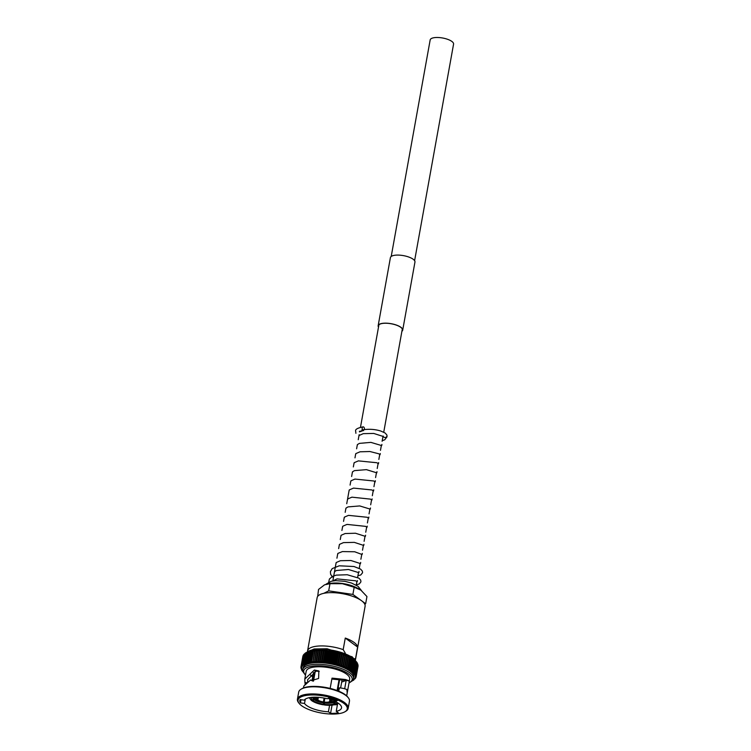 <?xml version="1.0" encoding="UTF-8"?>
<svg xmlns="http://www.w3.org/2000/svg" width="751" height="751" viewBox="0 0 751 751"><rect width="100%" height="100%" fill="white"/><g stroke="black" fill="none" stroke-linecap="round" stroke-linejoin="round"><path stroke-width="1.13" d="M391.215 256.466L430.173 39.916A11.885 4.093 10.2 0 1 439.016 37.55A11.885 4.093 10.2 0 1 451.83 41.408A11.885 4.093 10.2 0 1 453.566 44.131L414.608 260.672M401.945 331.069A12.279 4.224 -169.8 0 0 402.517 330.093A12.279 4.224 -169.8 0 0 396.641 325.23A12.279 4.224 -169.8 0 0 384.052 323.277A12.279 4.224 -169.8 0 0 378.354 325.746A12.279 4.224 -169.8 0 0 378.551 326.863M401.898 331.313A12.476 4.29 -169.8 0 0 402.705 330.13A12.476 4.29 -169.8 0 0 396.744 325.183A12.476 4.29 -169.8 0 0 383.949 323.202A12.476 4.29 -169.8 0 0 378.157 325.718A12.476 4.29 -169.8 0 0 378.504 327.098M402.705 330.13L414.956 262.061A12.476 4.29 -169.8 0 0 408.995 257.114A12.476 4.29 -169.8 0 0 396.199 255.124A12.476 4.29 -169.8 0 0 390.407 257.64L378.157 325.718M353.759 679.965L353.449 679.908A27.252 9.378 10.2 0 1 352.857 680.312M353.468 679.899L354.087 679.373A27.252 9.378 10.2 0 1 353.468 679.899L353.449 679.908M355.035 678.829L354.594 678.801A27.252 9.378 10.2 0 1 354.096 679.364L355.232 678.557M355.692 677.993L354.96 678.191A27.252 9.378 10.2 0 1 354.603 678.791L355.683 677.946M354.97 678.181L356.002 677.308L355.204 677.552A27.252 9.378 10.2 0 1 354.97 678.181L354.96 678.191M356.171 676.623L358.039 666.259L356.171 676.651A28.031 9.65 10.2 0 0 356.171 676.623L355.298 676.895A27.252 9.378 10.2 0 1 355.204 677.543L356.171 676.632L358.039 666.278L357.326 665.724L358.039 666.278A28.031 9.65 10.2 0 1 358.039 666.278L358.049 666.231M355.129 676.858L356.209 675.947L355.27 676.21A27.252 9.378 10.2 0 1 355.298 676.876L355.129 676.858M355.261 676.191L356.096 675.233A28.031 9.65 10.2 0 0 356.096 675.215L355.092 675.506A27.252 9.378 10.2 0 1 355.261 676.191L355.27 676.21M355.092 675.487L355.852 674.501L354.782 674.783A27.252 9.378 10.2 0 1 355.092 675.487L355.092 675.506M356.913 662.973L357.711 664.137A28.031 9.65 10.2 0 1 357.711 664.137L355.852 674.501A28.031 9.65 10.2 0 1 355.852 674.501L357.711 664.119M354.603 674.764L355.467 673.75L354.341 674.051A27.252 9.378 10.2 0 1 354.782 674.773L354.603 674.764M354.359 660.016L355.336 661.087A28.031 9.65 10.2 0 1 355.354 661.105L356.134 661.856A28.031 9.65 10.2 0 1 356.143 661.866L356.791 662.617A28.031 9.65 10.2 0 1 356.8 662.635L356.903 662.955M356.8 662.635L354.941 672.99A28.031 9.65 10.2 0 1 354.941 672.99L354.331 674.041L354.941 672.99L353.768 673.318A27.252 9.378 10.2 0 1 354.331 674.041L354.341 674.051M353.045 672.558L353.496 671.469A28.031 9.65 10.2 0 0 353.477 671.45L352.228 671.826A27.252 9.378 10.2 0 1 353.045 672.558L353.064 672.577A27.252 9.378 10.2 0 1 353.759 673.3L354.284 672.229L353.064 672.577L355.176 660.749M352.219 671.816L352.576 670.699A28.031 9.65 10.2 0 0 352.557 670.69L351.28 671.094A27.252 9.378 10.2 0 1 352.219 671.816L354.444 660.345A28.031 9.65 10.2 0 0 354.425 660.326L353.392 659.265M351.552 669.986L351.261 671.075L351.534 669.948L350.21 670.361A27.252 9.378 10.2 0 1 351.261 671.075L351.28 671.094M352.341 658.543L353.421 659.566M350.379 669.197A28.031 9.65 10.2 0 0 350.36 669.179L349.037 669.639A27.252 9.378 10.2 0 1 350.191 670.343L352.322 658.533M349.037 669.639L350.98 658.101L352.219 658.824A28.031 9.65 10.2 0 1 352.247 658.834M349.112 668.465A28.031 9.65 10.2 0 0 349.093 668.446L347.61 668.944L349.853 657.097M346.427 667.404L344.897 667.573A27.252 9.378 10.2 0 1 346.342 668.23L346.427 667.404L346.342 668.23A27.252 9.378 10.2 0 1 347.732 668.916L347.854 668.024M344.897 667.573L347 655.745L348.107 656.665L346.239 667.029A28.031 9.65 10.2 0 1 346.267 667.048L348.473 656.412M344.709 666.372A28.031 9.65 10.2 0 0 344.681 666.353L343.226 666.963L343.066 665.724L344.934 655.36L346.549 655.998A28.031 9.65 10.2 0 1 346.577 656.008M343.066 665.724A28.031 9.65 10.2 0 0 343.038 665.715L341.602 666.353L341.358 665.104L343.216 654.741L344.906 655.351A28.031 9.65 10.2 0 1 344.934 655.36M341.358 665.104A28.031 9.65 10.2 0 0 341.32 665.095L339.912 665.771L339.574 664.522L341.442 654.159L342.043 653.961M338.138 664.682L337.734 663.978L336.439 664.673A27.252 9.378 10.2 0 1 338.213 665.17L340.353 653.332L338.56 652.854L339.565 653.605A28.031 9.65 10.2 0 1 339.602 653.614L340.344 653.361L338.213 664.945M336.439 664.673L335.857 663.471L334.589 664.203L333.932 663.011L332.702 663.771L331.98 662.589L333.848 652.225L334.636 651.887M338.504 652.788L336.711 652.384L337.678 653.098L335.819 663.462A28.031 9.65 10.2 0 1 335.857 663.471L337.715 653.107L338.56 652.854M336.636 652.319L334.833 651.962L335.763 652.638L333.895 663.002A28.031 9.65 10.2 0 1 333.932 663.011L335.791 652.647L336.514 652.328A27.252 9.378 10.2 0 0 335.153 652.028M331.98 662.589A28.031 9.65 10.2 0 0 331.942 662.579L330.769 663.443L330.018 662.222L331.886 651.859L332.74 651.502M330.018 662.222A28.031 9.65 10.2 0 0 329.98 662.213L328.863 663.105L328.046 661.894L329.905 651.53L330.975 651.23L329.163 650.901M328.046 661.894A28.031 9.65 10.2 0 0 328.009 661.894L326.957 662.786L326.075 661.622L327.934 651.258L328.938 650.873L329.867 651.53A28.031 9.65 10.2 0 1 329.905 651.53M326.075 661.622A28.031 9.65 10.2 0 0 326.037 661.622L325.061 662.513L324.113 661.396L325.981 651.042L327.173 650.741M325.324 650.469L327.051 650.638M324.113 661.396A28.031 9.65 10.2 0 0 324.075 661.396L323.183 662.391L322.179 661.227L324.047 650.873L325.183 650.469L325.943 651.033A28.031 9.65 10.2 0 1 325.981 651.042M323.437 650.328L325.183 650.469M322.179 661.227A28.031 9.65 10.2 0 0 322.141 661.227L321.297 662.194L320.273 661.115L319.466 662.1L318.415 661.058L320.283 650.695L321.353 650.225L319.785 650.197L317.682 662.072L316.612 661.049L315.955 662.091L314.857 661.096L316.725 650.732L318.048 650.282M321.635 650.357L322.104 650.751L321.597 650.291L322.104 650.751L320.245 661.115A28.031 9.65 10.2 0 1 320.273 661.115L322.141 650.751L323.409 650.394M318.415 661.058A28.031 9.65 10.2 0 0 318.386 661.058L317.654 662.072A27.252 9.378 10.2 0 1 319.438 662.1L321.578 650.244L323.352 650.347M318.471 650.685A28.031 9.65 10.2 0 0 318.443 650.685L316.575 661.049A28.031 9.65 10.2 0 1 316.612 661.049L318.471 650.685L319.776 650.253M319.55 650.197L318.03 650.216L315.927 662.091A27.252 9.378 10.2 0 1 317.654 662.072M329.586 705.302L328.422 711.788A19.15 6.59 10.2 0 1 306.624 705.499A19.15 6.59 10.2 0 1 304.512 703.471L305.291 699.153M319.259 671.413L316.087 671.131L307.694 679.627L307.6 681.777M304.512 703.471L300.419 702.87A23.206 7.989 -169.8 0 1 299.837 700.401A23.206 7.989 -169.8 0 1 300.128 699.566L304.221 700.176A19.15 6.59 10.2 0 1 327.276 698.759L329.21 697.782A23.206 7.989 -169.8 0 1 337.321 700.599L335.387 701.575A19.15 6.59 10.2 0 1 338.729 703.527A19.15 6.59 10.2 0 1 341.527 707.902A19.15 6.59 10.2 0 1 336.241 711.31L337.753 702.87M344.7 688.733L346.145 680.453L331.848 679.045M312.698 676.745A19.15 6.59 10.2 0 1 311.9 676.2A19.15 6.59 10.2 0 1 310.341 674.849M345.713 680.284A19.15 6.59 10.2 0 1 341.696 681.964M343.62 703.227A24.999 8.599 10.2 0 1 345 711.732A24.999 8.599 10.2 0 1 324.122 713.45A24.999 8.599 10.2 0 1 301.724 705.799A24.999 8.599 10.2 0 1 299.227 703.499A24.999 8.599 10.2 0 1 312.303 694.957A24.999 8.599 10.2 0 1 343.62 703.227M299.227 703.499L298.616 702.739A25.778 8.871 10.2 0 1 297.434 699.219A25.778 8.871 10.2 0 1 316.603 694.074A25.778 8.871 10.2 0 1 344.409 702.457A25.778 8.871 10.2 0 1 348.182 708.353A25.778 8.871 10.2 0 1 345.835 711.235L345 711.732M297.434 699.219L298.71 692.093A25.778 8.871 10.2 0 1 301.057 689.211A25.778 8.871 10.2 0 1 322.592 687.437A25.778 8.871 10.2 0 1 345.695 695.332A25.778 8.871 10.2 0 1 348.267 697.707A25.778 8.871 10.2 0 1 349.459 701.227L348.182 708.353M301.057 689.211L301.883 688.714A24.999 8.599 10.2 0 1 322.761 686.996A24.999 8.599 10.2 0 1 345.169 694.647A24.999 8.599 10.2 0 1 347.666 696.947L348.267 697.707M303.385 687.982L303.883 685.973L310.67 679.946L311.571 680.566L318.612 678.472L318.856 670.943L314.35 670.033L304.793 679.111L306.192 671.3A22.098 7.604 10.2 0 1 322.63 666.888A22.098 7.604 10.2 0 1 346.464 674.069A22.098 7.604 10.2 0 1 349.694 679.12L349.102 682.434L349.037 680.782L345.488 679.524L333.228 678.237L332.627 679.054M338.748 691.183L339.217 688.573L340.034 687.841L343.864 688.526L346.849 689.465L347.215 692.91L349.102 682.434M337.349 690.629L337.772 688.32L338.476 688.751L340.034 687.841M350.041 671.159A25.778 8.871 10.2 0 1 353.815 677.055L353.514 678.707A25.778 8.871 10.2 0 0 349.75 672.812A25.778 8.871 10.2 0 0 321.935 664.428A25.778 8.871 10.2 0 0 302.766 669.573L303.057 667.921A25.778 8.871 10.2 0 1 322.226 662.776A25.778 8.871 10.2 0 1 350.041 671.159M307.516 651.417A24.361 8.383 10.2 0 1 307.563 650.91L317.147 597.646A24.361 8.383 10.2 0 1 335.265 592.783A24.361 8.383 10.2 0 1 361.541 600.706A24.361 8.383 10.2 0 1 365.099 606.273L355.514 659.538A24.361 8.383 10.2 0 1 355.383 660.026M307.563 650.91A24.361 8.383 10.2 0 1 343.188 649.634L345.272 638.059A24.361 8.383 10.2 0 1 354.04 642.405A24.361 8.383 10.2 0 1 357.617 647.062L355.542 658.627A24.361 8.383 10.2 0 1 355.514 659.538M332.233 698.665A10.054 3.464 10.2 0 1 333.547 700.843A10.054 3.464 10.2 0 1 326.075 702.852A10.054 3.464 10.2 0 1 315.232 699.585A10.054 3.464 10.2 0 1 313.758 697.285A10.054 3.464 10.2 0 1 313.777 697.21M345.282 653.135L343.188 649.634M352.698 680.406L353.928 679.664L352.698 680.406M358.067 665.583L357.429 665.067L358.067 665.583A28.031 9.65 10.2 0 1 358.067 665.583L356.209 675.947A28.031 9.65 10.2 0 1 356.209 675.947L358.067 665.564M358.077 665.546L356.209 675.947M356.096 675.215L357.964 664.851L357.392 664.382L357.964 664.87A28.031 9.65 10.2 0 1 357.964 664.87L356.077 675.402L357.983 664.795M357.758 664.034L355.852 674.501M357.392 663.264L355.467 673.75A28.031 9.65 10.2 0 1 355.467 673.75L357.326 663.386A28.031 9.65 10.2 0 1 357.326 663.386L355.458 673.741M356.143 661.866L354.284 672.229A28.031 9.65 10.2 0 1 354.284 672.229L356.134 661.856M353.759 673.3L354.284 672.229M350.191 670.343L350.426 669.319M349.882 657.116L350.952 658.083A28.031 9.65 10.2 0 1 350.98 658.101M347.751 668.925A27.252 9.378 10.2 0 1 349.018 669.62L349.187 668.662M348.492 656.421L349.581 657.369A28.031 9.65 10.2 0 1 349.609 657.378L347.713 667.733L346.342 668.23M343.338 666.926A27.252 9.378 10.2 0 1 344.869 667.555L344.906 666.804M341.705 666.315A27.252 9.378 10.2 0 1 343.31 666.916L343.31 666.231M341.32 665.095L343.188 654.731A28.031 9.65 10.2 0 1 343.216 654.741L342.118 653.924L343.845 654.44L341.733 666.193M340.006 665.733A27.252 9.378 10.2 0 1 341.677 666.306L341.649 665.677M338.213 665.17L339.536 664.513L341.405 654.149A28.031 9.65 10.2 0 1 341.442 654.159L340.372 653.37L342.118 653.858M338.25 665.179A27.252 9.378 10.2 0 1 339.978 665.724L339.912 665.161M334.833 651.962L332.702 663.771A27.252 9.378 10.2 0 1 334.552 664.194L334.589 664.203A27.252 9.378 10.2 0 1 336.401 664.663L336.307 664.231M331.942 662.579L333.81 652.225L332.928 651.577L334.739 651.887M329.98 662.213L331.848 651.849L331.013 651.239L328.872 663.077L330.994 651.277L332.815 651.502M327.239 650.657L329.867 651.53L328.009 661.894M325.286 650.544L323.165 662.326A27.252 9.378 10.2 0 1 325.023 662.513L327.183 650.704L327.905 651.258A28.031 9.65 10.2 0 1 327.934 651.258M325.089 662.448L327.183 650.704L327.905 651.258L326.037 661.622M325.286 650.516L325.943 651.033L325.286 650.516L323.221 662.175M321.39 661.941L323.428 650.375L324.01 650.864A28.031 9.65 10.2 0 1 324.047 650.873M323.418 650.338L321.297 662.194A27.252 9.378 10.2 0 1 323.137 662.326M321.053 650.272A27.252 9.378 10.2 0 0 319.851 650.253L320.245 650.695A28.031 9.65 10.2 0 1 320.283 650.695M313.308 650.657L313.42 650.995A28.031 9.65 10.2 0 1 313.449 650.995L315.016 650.845A28.031 9.65 10.2 0 1 315.045 650.835L316.697 650.741A28.031 9.65 10.2 0 1 316.725 650.732M316.415 650.347L316.697 650.741L316.415 650.347A27.252 9.378 10.2 0 1 317.438 650.3M314.857 661.096A28.031 9.65 10.2 0 0 314.829 661.096L314.293 662.166A27.252 9.378 10.2 0 1 315.927 662.091M317.795 650.225L316.34 650.291L314.369 662.232L313.186 661.199L312.698 662.288A27.252 9.378 10.2 0 1 314.265 662.166M316.105 650.3L314.725 650.413L312.782 662.363L311.581 661.359L311.186 662.466A27.252 9.378 10.2 0 1 312.669 662.298M313.449 650.995L311.581 661.359A28.031 9.65 10.2 0 1 311.581 661.359L311.28 662.542L310.069 661.565L311.937 651.201L313.28 650.657M307.178 663.311L306.126 662.504L306.079 663.677A27.252 9.378 10.2 0 1 307.178 663.311L307.309 662.147L307.197 663.302A27.252 9.378 10.2 0 1 308.408 662.983L308.623 661.828L308.426 662.973A27.252 9.378 10.2 0 1 309.731 662.701L310.041 661.575L309.759 662.701L308.652 661.828L310.52 651.464L311.862 650.892M307.994 652.14L306.126 662.504A28.031 9.65 10.2 0 1 306.126 662.504L306.079 663.677L305.028 662.908A28.031 9.65 10.2 0 0 305.009 662.917L306.877 652.553A28.031 9.65 10.2 0 1 306.896 652.544L307.966 652.15A28.031 9.65 10.2 0 1 307.994 652.14L310.492 651.474A28.031 9.65 10.2 0 1 310.52 651.464M308.408 662.983L307.337 662.138L309.196 651.774L307.309 662.147A28.031 9.65 10.2 0 1 307.337 662.138M306.061 663.687L306.079 663.677A27.252 9.378 10.2 0 0 305.075 664.1L304.061 663.358L304.333 664.616L303.207 663.856A28.031 9.65 10.2 0 0 303.188 663.865L305.056 653.501A28.031 9.65 10.2 0 1 305.075 653.492L305.901 653.013A28.031 9.65 10.2 0 1 305.92 653.004L307.178 652.29M305.92 653.004L304.061 663.358A28.031 9.65 10.2 0 1 304.061 663.358L304.183 664.56A27.252 9.378 10.2 0 1 305.056 664.109M303.798 655.604L302.991 655.867L303.798 655.604L302.991 655.867L304.024 654.985L303.301 655.229A28.031 9.65 10.2 0 1 303.31 655.219L303.751 654.619A28.031 9.65 10.2 0 1 303.761 654.609L305.535 653.257M303.751 654.525L301.893 664.982A28.031 9.65 10.2 0 1 301.902 664.973L302.277 666.175A27.252 9.378 10.2 0 1 302.775 665.611L302.784 665.602A27.252 9.378 10.2 0 1 303.404 665.067L302.484 664.391L302.784 665.602L301.902 664.973L303.761 654.609L304.897 653.802L304.343 654.046A28.031 9.65 10.2 0 1 304.352 654.037L302.381 664.701L304.324 653.914M304.408 654.365L303.751 654.619L301.893 664.982M303.31 655.163L301.442 665.593A28.031 9.65 10.2 0 1 301.451 665.574L301.911 666.785A27.252 9.378 10.2 0 1 302.268 666.184L301.451 665.574L303.329 655.097M304.033 654.966L303.301 655.229L301.442 665.593M301.132 666.231L302.991 655.867L301.132 666.231A28.031 9.65 10.2 0 1 301.132 666.221L301.667 667.423A27.252 9.378 10.2 0 1 301.902 666.794L301.132 666.221L303 655.858A28.031 9.65 10.2 0 1 303 655.858L303.01 655.801M301.667 667.423L300.963 666.888L302.935 656.167M301.667 667.432L300.963 666.888L301.573 668.08A27.252 9.378 10.2 0 1 301.667 667.432L300.954 666.935M301.573 668.08L300.926 667.583L301.602 668.765L301.038 668.296L302.09 670.192A27.252 9.378 10.2 0 1 301.78 669.479L301.282 669.028M301.573 668.099L300.963 667.376L301.573 668.099A27.252 9.378 10.2 0 0 301.602 668.765L301.038 668.277L301.611 668.775A27.252 9.378 10.2 0 0 301.78 669.47L301.78 669.479M302.813 671.31A27.252 9.378 10.2 0 1 302.54 670.934L302.531 670.925A27.252 9.378 10.2 0 1 302.09 670.202M339.142 679.223L337.105 690.535M315.213 671.535L313.496 681.101M311.055 699.641L311.721 700.495A13.753 4.731 10.2 0 1 309.956 697.557M313.242 698.824L312.951 700.42A12.279 4.224 10.2 0 1 311.412 697.801A12.279 4.224 10.2 0 1 311.562 697.35M312.951 700.42L311.721 700.495M314.763 671.76L313.083 681.082M311.994 680.659L313.449 672.605A14.729 5.069 10.2 0 1 313.477 672.474M323.85 702.974L323.437 704.767A13.753 4.731 10.2 0 1 312.228 700.871L311.571 700.007M323.625 704.203L323.437 704.767L323.39 704.241A12.279 4.224 10.2 0 1 313.467 700.786L312.228 700.871M323.625 702.936L323.39 704.241M313.74 699.265L313.467 700.786M336.223 703.631L335.209 704.241A13.753 4.731 10.2 0 1 324.404 704.907L324.592 704.344M334.233 702.082L333.923 703.8A12.279 4.224 10.2 0 1 324.357 704.382L324.404 704.907M333.923 703.8L335.209 704.241M324.592 703.077L324.357 704.382M337.021 702.429A13.753 4.731 10.2 0 1 335.659 704.016L336.683 703.405M334.073 699.294L334.026 699.528A12.279 4.224 10.2 0 1 335.453 701.199M335.584 701.669A12.279 4.224 10.2 0 1 335.575 702.147A12.279 4.224 10.2 0 1 334.383 703.565L335.659 704.016M334.026 699.528L334.617 699.491M334.711 701.706L334.383 703.565M355.542 658.627L354.359 658.711M326.957 662.786L329.06 650.939L326.976 662.748A27.252 9.378 10.2 0 1 328.854 663.039M334.552 664.137L336.683 652.384L334.552 664.203M306.248 683.363L305.159 683.307L304.99 684.227M305.159 683.307L304.925 682.603L306.539 682.621M304.793 679.111L304.925 682.603M333.228 678.237L332.008 678.153L330.158 688.404M334.054 704.804A23.206 7.989 -169.8 0 0 337.434 704.635M328.422 711.788L330.571 713.356A23.206 7.989 -169.8 0 0 338.391 712.877L336.241 711.31M335.387 701.575L335.688 699.904M339.705 679.279L338.091 688.235M312.669 681.016L310.67 679.946M316.087 671.131L314.35 670.033M346.145 680.453L349.037 680.782M338.476 688.751L338.091 690.911M330.571 713.356L332.055 705.151M300.419 702.87L300.991 699.697M330.769 663.424L332.9 651.633L330.769 663.433M330.806 663.386A27.252 9.378 10.2 0 1 332.674 663.762L334.786 652.009M336.401 664.532L338.494 652.901M345.272 638.059L357.617 647.062M364.413 429.563A1.934 1.145 84.6 0 0 364.423 429.497A1.934 1.145 84.6 0 0 363.127 426.85A1.934 1.145 84.6 0 0 362.207 428.051A1.934 1.145 84.6 0 0 362.451 429.901L361.935 430.013M362.508 429.882C368.788 428.84 374.862 429.215 380.738 431.008L385.169 433.036L386.878 435.007A1.934 1.793 165.2 0 1 384.756 437.495A1.934 1.793 165.2 0 1 383.179 436.031M359.476 431.881L362.48 430.83L359.4 431.327M363.634 430.67L363.09 430.004M317.682 596.397L318.537 589.441L324.573 584.813L329.98 583.696L342.4 583.715L354.181 587.244L360.874 590.145L366.948 596.547L365.653 603.729L362.254 601.251M360.762 600.162L352.886 594.426L328.685 590.868L323.775 593.337M328.685 590.868L329.98 583.696M364.761 604.17L365.653 603.729M352.886 594.426L354.181 587.244M327.361 583.837A21.272 7.322 10.2 0 1 327.708 583.752A21.272 7.322 10.2 0 1 342.4 583.715A21.272 7.322 10.2 0 1 360.048 589.573A21.272 7.322 10.2 0 1 360.349 589.77M331.21 698.346L331.125 698.852A8.702 2.995 10.2 0 1 332.205 700.692A8.702 2.995 10.2 0 1 331.407 701.669A8.702 2.995 10.2 0 1 331.369 701.687L330.975 701.932A8.317 2.863 10.2 0 0 331.003 701.913L331.407 701.669M324.263 698.101L323.446 702.392A8.317 2.863 10.2 0 1 316.819 700.082L316.556 699.744M329.501 697.857A8.702 2.995 10.2 0 1 330.722 698.552L330.337 698.937A8.317 2.863 10.2 0 0 328.685 698.045M328.103 698.336A7.088 2.441 10.2 0 1 329.304 698.993L330.337 698.937M317.917 697.294L317.438 699.725L316.415 699.791A8.317 2.863 10.2 0 1 315.777 699.172A8.317 2.863 10.2 0 1 316.002 697.2M315.645 698.984A8.702 2.995 10.2 0 1 315.476 698.796A8.702 2.995 10.2 0 1 315.073 697.613A8.702 2.995 10.2 0 1 315.251 697.191M317.438 699.725A7.088 2.441 10.2 0 1 316.593 698.233A7.088 2.441 10.2 0 1 317.241 697.463L317.279 697.257M316.556 697.219L317.241 697.463M318.368 697.322L317.842 700.016A7.088 2.441 10.2 0 0 323.409 701.96L324.094 698.111M316.819 700.082L317.842 700.016M331.013 701.866L330.609 702.11A8.317 2.863 10.2 0 1 324.216 702.504L324.179 702.072A7.088 2.441 10.2 0 0 329.548 701.734L329.914 699.472M324.864 698.214L324.179 702.072M330.609 702.11L329.548 701.734M331.125 698.852L330.731 699.228A8.317 2.863 10.2 0 1 331.003 701.913M330.731 699.228L329.764 698.965M329.708 699.294A7.088 2.441 10.2 0 1 330.553 700.749A7.088 2.441 10.2 0 1 329.905 701.556L330.975 701.932M330.196 699.763L329.905 701.556M351.534 669.948L353.402 659.585A28.031 9.65 10.2 0 1 353.402 659.585L351.515 669.93A28.031 9.65 10.2 0 1 351.534 669.948M339.565 653.605L337.706 663.968A28.031 9.65 10.2 0 1 337.734 663.978L339.602 653.614M305.535 674.971A24.623 8.477 10.2 0 1 316.847 665.808A24.623 8.477 10.2 0 1 348.577 673.938A24.623 8.477 10.2 0 1 349.027 682.8M306.906 652.215A25.778 8.871 10.2 0 1 328.159 649.643A25.778 8.871 10.2 0 1 352.463 657.698A25.778 8.871 10.2 0 1 355.683 660.993M333.594 699.153A10.946 3.764 10.2 0 1 328.609 703.246A10.946 3.764 10.2 0 1 314.481 699.632A10.946 3.764 10.2 0 1 312.867 697.247M354.932 672.98L356.791 662.617M353.477 671.45L355.336 661.087M352.557 670.69L354.425 660.326M350.36 669.179L352.219 658.824M349.093 668.446L350.952 658.083M346.014 655.332A27.252 9.378 10.2 0 1 347 655.745M344.681 666.353L346.549 655.998M344.343 654.684A27.252 9.378 10.2 0 1 345.422 655.097M343.038 665.715L344.906 655.351M342.597 654.074A27.252 9.378 10.2 0 1 343.761 654.468M340.804 653.501A27.252 9.378 10.2 0 1 342.024 653.877M338.954 652.966A27.252 9.378 10.2 0 1 340.222 653.323M337.068 652.469A27.252 9.378 10.2 0 1 338.382 652.807M333.209 651.624A27.252 9.378 10.2 0 1 334.57 651.906M331.266 651.277A27.252 9.378 10.2 0 1 332.637 651.521M328.882 663.049A27.252 9.378 10.2 0 1 330.769 663.377M329.313 650.976A27.252 9.378 10.2 0 1 330.684 651.183M327.361 650.723A27.252 9.378 10.2 0 1 328.722 650.892M325.061 662.513A27.252 9.378 10.2 0 1 326.938 662.757M325.436 650.526A27.252 9.378 10.2 0 1 326.779 650.657M324.075 661.396L325.943 651.033M323.54 650.385A27.252 9.378 10.2 0 1 324.845 650.479M322.141 661.227L324.01 650.864M321.672 650.291A27.252 9.378 10.2 0 1 322.93 650.347M319.466 662.1A27.252 9.378 10.2 0 1 321.268 662.185M318.386 661.058L320.245 650.695M318.086 650.282A27.252 9.378 10.2 0 1 319.222 650.263M314.829 661.096L316.697 650.741M315.016 650.845L313.158 661.199A28.031 9.65 10.2 0 1 313.186 661.199L315.045 650.835M311.552 661.359L313.42 650.995M309.759 662.701A27.252 9.378 10.2 0 1 311.158 662.476M311.909 651.211L310.041 661.575A28.031 9.65 10.2 0 1 310.069 661.565M310.492 651.474L308.623 661.828A28.031 9.65 10.2 0 1 308.652 661.828M306.108 662.504L307.966 652.15M305.028 662.908L306.896 652.544M304.042 663.368L305.901 653.013M303.423 665.057A27.252 9.378 10.2 0 1 304.174 664.569M303.207 663.856L305.075 653.492M302.475 664.4A28.031 9.65 10.2 0 1 302.484 664.391L304.343 654.046M332.195 583.17A18.756 6.459 10.2 0 1 356.049 587.46M402.32 328.985L383.742 432.2M383.019 436.237L382.109 441.278M381.386 445.315L380.475 450.347M379.753 454.383L378.851 459.424M378.119 463.461L377.218 468.502M376.533 472.276L375.584 477.58M374.899 481.353L373.951 486.657M373.266 490.431L372.318 495.735M371.585 499.772L370.684 504.803M369.952 508.84L369.051 513.881M368.319 517.918L367.417 522.959M366.685 526.995L365.746 532.234M365.052 536.073L364.113 541.311M363.428 545.151L362.517 550.192M361.794 554.229L360.884 559.26M360.161 563.297L359.25 568.338M358.574 572.112L357.617 577.416M356.894 581.452L356.227 585.142M378.926 324.77L360.48 427.281M359.147 434.698L358.246 439.71M357.345 444.695L356.612 448.788M355.711 453.773L354.979 457.866M354.078 462.851L353.345 466.934M352.444 471.928L351.628 476.5M350.811 481.006L350.079 485.09M349.177 490.084L346.727 503.733M345.911 508.23L345.178 512.323M344.277 517.308L343.545 521.391M342.653 526.385L341.912 530.469M341.02 535.463L340.278 539.547M339.386 544.541L338.645 548.624M337.753 553.609L336.927 558.19M336.119 562.687L332.834 580.927M346.68 695.895L347.215 692.901M348.962 683.1L352.717 680.519L353.514 678.707M356.04 661.368L352.172 656.815L327.107 648.77L314.153 648.967L306.436 652.441M312.191 697.294L314.068 699.519C320.395 704.457 336.983 704.138 335.547 700.308M352.416 680.791L353.073 680.453M353.374 680.265L353.899 679.927M357.373 663.142L357.091 662.673M356.866 662.363L356.462 661.838M356.237 661.584L355.711 661.03M355.486 660.805L354.838 660.232M354.613 660.035L353.843 659.444M353.618 659.275L352.735 658.674M352.51 658.533L351.524 657.923M351.299 657.801L350.21 657.2M349.985 657.078L348.802 656.487M348.577 656.383L347.3 655.801M347.075 655.707L345.723 655.144M343.395 666.766L345.498 655.06L344.061 654.525M314.481 650.432L313.186 650.591L311.092 662.119M312.932 650.619L311.721 650.817L309.637 662.288M311.468 650.864L310.36 651.098M310.097 651.164L309.093 651.427M308.821 651.511L307.929 651.802M307.647 651.915L306.868 652.234M306.577 652.375L305.929 652.713M305.619 652.891L305.094 653.239M301.62 670.014L301.911 670.483M302.127 670.803L302.531 671.319M302.756 671.582L303.282 672.136M309.224 697.698L311.29 700.373M311.825 700.758C314.707 702.654 318.584 704.016 323.456 704.823M324.423 704.973C329.295 705.593 333.078 705.339 335.781 704.222M336.298 703.969L337.659 702.814M305.479 675.271L302.888 671.572L302.766 669.573M340.625 687.925L342.137 679.552M339.799 687.85L337.884 688.282M300.963 666.888L302.822 656.515M303.066 664.231L305.028 653.351M303.883 663.8L305.854 652.807M304.812 663.415L306.802 652.319M305.854 663.067L307.872 651.877M307.018 662.767L309.046 651.483M308.276 662.504L310.323 651.136M336.41 664.644L338.532 652.835M340.006 665.649L342.127 653.868M344.981 667.367L347.084 655.707M346.493 667.996L348.586 656.393M347.92 668.634L349.994 657.097M349.253 669.291L351.318 657.829M350.482 669.967L352.529 658.58M351.609 670.643L353.646 659.34M352.623 671.338L354.641 660.12M353.514 672.023L355.514 660.899M354.284 672.718L356.265 661.687M354.932 673.403L356.894 662.476M363.127 426.85C357.504 427.986 355.016 429.431 355.664 431.196L355.899 433.299M382.212 440.753L384.737 439.776L387.018 436.838L386.953 435.214M326.018 584.194L331.191 581.265L335.584 580.654L344.869 581.321L351.571 583.067L358.002 586.278L361.484 590.605M383.32 436.5L373.726 433.44L363.287 433.656L359.156 435.43L358.762 436.81M381.912 444.451L381.705 445.606L370.891 442.377L359.438 443.372L357.532 444.498L357.129 445.887M380.278 453.529L380.072 454.684L378.664 453.745L369.933 451.52L360.02 451.802L355.89 453.576L355.495 454.965M378.645 462.597L378.438 463.761L376.861 462.738L358.387 460.879L354.256 462.654L353.862 464.043M377.011 471.675L376.805 472.839L366.404 469.647L354.481 470.624L352.623 471.731L352.228 473.111M375.378 480.753L375.171 481.907L373.801 480.987L354.932 479.072L351.008 480.79L350.604 482.189M373.745 489.83L373.538 490.985L371.97 489.971L353.514 488.103L349.365 489.877L348.971 491.267M372.111 498.908L371.905 500.063L370.496 499.124L351.909 497.171L347.732 498.955L347.337 500.344M370.478 507.986L370.271 509.14L359.72 505.939L348.023 506.897L346.108 508.023L345.704 509.422M368.844 517.054L368.638 518.218L367.239 517.279L348.483 515.364L344.493 517.082L344.071 518.5M367.211 526.132L367.004 527.296L365.624 526.367L346.99 524.405L342.832 526.188L342.437 527.568M365.577 535.21L365.371 536.364L355.467 533.238L345.113 533.539L341.207 535.247L340.804 536.646M363.944 544.287L363.737 545.442L354.322 542.372L343.46 542.616L339.574 544.325L339.17 545.724M362.32 553.365L362.104 554.52L354.66 551.76L342.372 551.581L338.006 553.346L337.537 554.801M360.687 562.443L360.471 563.597L350.895 560.499L340.419 560.715L336.298 562.49L335.904 563.879M359.053 571.511L358.837 572.675L348.473 569.493L336.457 570.488L334.683 571.549L334.27 572.957M357.42 580.589L357.204 581.753L355.805 580.814L337.049 578.89L332.777 580.936M357.927 575.717L360.733 574.984L362.564 572.76L362.348 571.07L360.583 569.117L353.965 566.517L339.227 565.803L332.205 568.591L330.402 571.614L330.628 574.252L332.468 577.078M356.293 584.794L359.26 583.978L360.931 581.847L360.715 580.148L358.959 578.195L347.234 574.74L336.26 575.125L332.496 576.392L329.407 579.03L328.722 582.138M327.708 583.752L327.117 583.884M332.205 700.692L332.524 698.899"/></g></svg>
